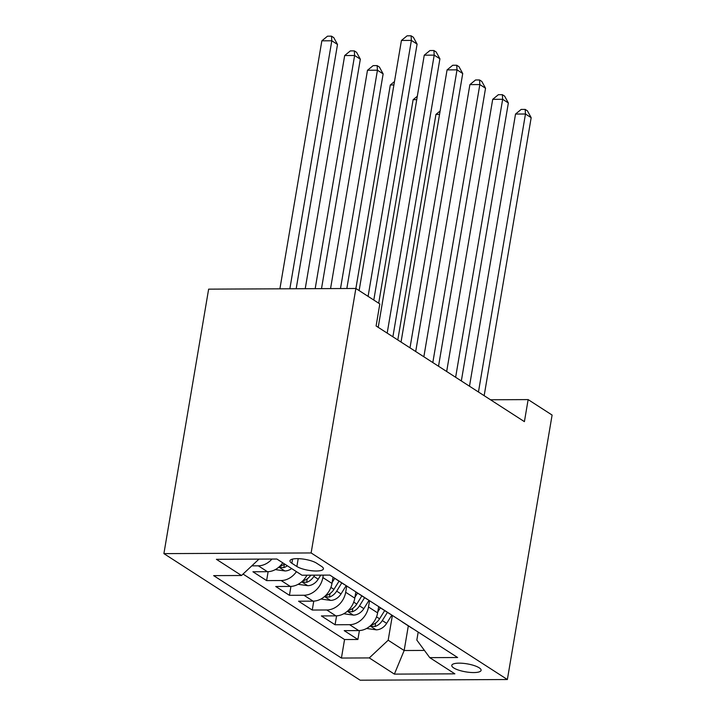 <?xml version="1.0" encoding="UTF-8"?>
<svg xmlns="http://www.w3.org/2000/svg" width="716" height="716" viewBox="0 0 716 716"><rect width="100%" height="100%" fill="white"/><g stroke="black" fill="none" stroke-linecap="round" stroke-linejoin="round"><path stroke-width="1.07" d="M479.165 667.795A14.875 4.063 -170.4 0 0 462.983 663.32A14.875 4.063 -170.4 0 0 451.769 665.379A14.875 4.063 -170.4 0 0 453.693 667.912A14.875 4.063 -170.4 0 0 469.875 672.396A14.875 4.063 -170.4 0 0 481.089 670.337A14.875 4.063 -170.4 0 0 479.165 667.795M163.901 553.62L360.139 680.2L507.367 679.529L311.129 552.949L163.901 553.62L208.633 289.148L355.861 288.476L311.129 552.949M282.739 562.812A18.589 15.09 122.8 0 1 267.453 571.708L252.927 571.771L266.62 580.604L268.124 571.69M306.958 575.199A18.589 15.09 -57.2 0 1 290.266 586.422L275.75 586.493L289.434 595.318L290.947 586.404M333.047 577.168L331.982 583.442A18.589 15.09 -57.2 0 1 313.089 601.145L298.563 601.207L312.257 610.041L313.76 601.127M355.861 591.881L354.805 598.155A18.589 15.09 -57.2 0 1 335.902 615.858L321.377 615.93L335.07 624.755L336.583 615.841M355.861 288.476L379.82 303.933L376.097 325.968L524.407 421.643L528.139 399.6L490.514 399.77M291.86 563.259L296.88 566.499A14.41 3.938 -170.4 0 0 312.561 570.84A14.41 3.938 -170.4 0 0 323.417 568.844A14.41 3.938 -170.4 0 0 321.547 566.392L316.535 563.152A14.41 3.938 -170.4 0 0 300.854 558.811A14.41 3.938 -170.4 0 0 289.989 560.807A14.41 3.938 -170.4 0 0 291.86 563.259L292.567 559.098M418.189 632.085L416.828 640.086L429.761 657.646L457.622 657.521L329.843 575.1L301.982 575.225L276.886 559.035L216.402 559.312L241.507 575.503L213.645 575.628L341.425 658.049L369.286 657.923L388.179 640.22L404.155 650.522L424.445 650.432M429.761 657.646L454.866 673.837L394.382 674.114L369.286 657.923M369.554 600.715L368.498 606.989A18.589 15.09 122.8 0 1 349.596 624.692L335.07 624.755M378.683 606.604L377.618 612.878L368.498 606.989M346.741 585.992L345.676 592.266A18.589 15.09 122.8 0 1 326.773 609.978L312.257 610.041M323.265 575.127L322.862 577.552A18.589 15.09 122.8 0 1 303.96 595.256L289.434 595.318M271.955 559.053A18.589 15.09 122.8 0 1 258.324 565.819L251.808 565.846M243.046 574.053L344.557 639.54L357.893 639.477L359.396 630.563M377.618 612.878A18.589 15.09 -57.2 0 1 358.725 630.581L344.199 630.644L357.893 639.477M296.433 571.637A18.589 15.09 122.8 0 1 281.146 580.533L266.62 580.604M528.139 399.6L552.099 415.056L507.367 679.529M408.326 625.856L404.155 650.522L394.382 674.114M392.377 615.438L388.179 640.22M258.995 559.115L241.507 575.503M335.947 579.038A18.589 15.09 122.8 0 1 334.533 578.251A18.589 15.09 122.8 0 1 333.235 577.284M334.533 578.251L343.662 584.14A18.589 15.09 -57.2 0 0 345.076 584.918M358.761 593.752A18.589 15.09 122.8 0 1 357.347 592.964A18.589 15.09 122.8 0 1 356.049 592.007M357.347 592.964L366.476 598.853A18.589 15.09 -57.2 0 0 367.89 599.641M381.583 608.475A18.589 15.09 122.8 0 1 380.169 607.687A18.589 15.09 122.8 0 1 378.871 606.721M380.169 607.687L389.298 613.576A18.589 15.09 -57.2 0 0 390.703 614.364M404.397 623.188A18.589 15.09 122.8 0 1 402.983 622.41A18.589 15.09 122.8 0 1 401.685 621.443M344.557 639.54L341.425 658.049M402.983 622.41L412.112 628.29A18.589 15.09 -57.2 0 0 413.526 629.078M368.096 296.361L411.387 40.409L417.088 44.097L373.797 300.04M359.128 290.58L401.434 40.454L411.387 40.409L411.082 35.8L413.365 37.268L417.088 44.097M401.434 40.454L407.1 35.818L411.082 35.8M296.182 288.745L337.505 44.455L331.803 40.776L321.851 40.821L279.902 288.825M321.851 40.821L327.516 36.185L331.499 36.167L331.803 40.776L289.855 288.781M331.499 36.167L333.781 37.635L337.505 44.455M387.186 333.119L434.2 55.132L439.91 58.81L392.887 336.797M378.218 327.337L424.257 55.177L434.2 55.132L433.896 50.523L436.178 51.991L439.91 58.81M424.257 55.177L429.922 50.541L433.896 50.523M410 347.842L457.023 69.846L462.724 73.533L415.71 351.52M401.041 342.06L447.07 69.9L457.023 69.846L456.719 65.237L459.001 66.713L462.724 73.533M447.07 69.9L452.736 65.254L456.719 65.237M432.822 362.556L479.836 84.569L485.538 88.247L438.523 366.234M423.854 356.774L469.893 84.613L479.836 84.569L479.532 79.959L481.814 81.427L485.538 88.247M469.893 84.613L475.558 79.977L479.532 79.959M455.636 377.278L502.659 99.291L508.36 102.97L461.337 380.957M446.677 371.497L492.706 99.336L502.659 99.291L502.355 94.673L504.637 96.15L508.36 102.97M492.706 99.336L498.372 94.691L502.355 94.673M275.293 569.596L285.075 570.965A12.315 9.997 -57.2 0 0 291.654 568.558M321.511 288.629L360.327 59.177L354.617 55.49L344.673 55.544L305.231 288.709M284.583 564.002A12.315 9.997 122.8 0 1 281.075 565.846L279.616 566.741L280.126 567.341L283.813 567.609A12.315 9.997 -57.2 0 0 287.322 565.765M344.673 55.544L350.339 50.899L354.313 50.881L354.617 55.49L315.183 288.664M354.313 50.881L356.595 52.358L360.327 59.177M298.107 584.319L307.889 585.688A12.315 9.997 -57.2 0 0 318.199 579.208L320.732 575.136M346.839 288.512L383.141 73.891L377.439 70.213L367.487 70.258L330.559 288.593M310.78 575.181A12.315 9.997 122.8 0 1 303.897 580.569L302.429 581.464L302.949 582.063L306.636 582.332A12.315 9.997 -57.2 0 0 313.868 576.416L314.646 575.163M367.487 70.258L373.152 65.621L377.135 65.603L377.439 70.213L340.512 288.548M377.135 65.603L379.417 67.071L383.141 73.891M320.929 599.032L330.711 600.402A12.315 9.997 -57.2 0 0 341.022 593.931L346.177 585.634M332.143 582.493L334.712 578.367M393.907 84.962L390.31 84.98L355.888 288.485M339.044 581.159L333.942 589.366A12.315 9.997 122.8 0 1 326.711 595.282L325.252 596.177L325.762 596.786L329.45 597.055A12.315 9.997 -57.2 0 0 336.681 591.13L341.783 582.931M390.31 84.98L394.489 81.552M343.743 613.755L353.525 615.125A12.315 9.997 -57.2 0 0 363.835 608.645L368.991 600.357M354.966 597.207L357.526 593.081M416.73 99.676L413.123 99.694L378.701 303.208M361.866 595.882L356.765 604.089A12.315 9.997 122.8 0 1 349.533 610.005L348.065 610.891L348.585 611.5L352.272 611.768A12.315 9.997 -57.2 0 0 359.504 605.852L364.605 597.645M413.123 99.694L417.303 96.275M478.458 391.992L525.472 114.005L531.174 117.684L484.159 395.68M469.49 386.21L515.529 114.05L525.472 114.005L525.168 109.396L527.45 110.864L531.174 117.684M515.529 114.05L521.185 109.414L525.168 109.396M366.565 628.469L376.348 629.838A12.315 9.997 -57.2 0 0 386.658 623.368L391.813 615.071M377.78 611.929L380.348 607.803M439.543 114.399L435.946 114.417L397.792 339.966M384.68 610.596L379.578 618.803A12.315 9.997 122.8 0 1 372.347 624.719L370.888 625.614L371.398 626.223L375.086 626.491A12.315 9.997 -57.2 0 0 382.317 620.566L387.419 612.368M435.946 114.417L440.116 110.989M354.805 598.155L345.676 592.266M331.982 583.442L322.862 577.552M267.453 571.708L258.324 565.819M358.725 630.581L349.596 624.692M335.902 615.858L326.773 609.978M313.089 601.145L303.96 595.256M290.266 586.422L281.146 580.533M298.205 558.659L296.88 566.499M278.891 567.108L284.816 570.929M284.404 564.127L283.813 567.609M301.705 581.831L307.638 585.652M313.868 576.416L318.199 579.208M307.218 578.85L306.636 582.332M324.527 596.544L330.452 600.366M336.681 591.13L341.022 593.931M330.908 587.406L333.942 589.366M330.04 593.564L329.45 597.055M347.341 611.267L353.274 615.089M359.504 605.852L363.835 608.645M353.722 602.12L356.765 604.089M352.854 608.287L352.272 611.768M370.163 625.981L376.088 629.812M382.317 620.566L386.658 623.368M376.544 616.843L379.578 618.803M375.676 623.001L375.086 626.491"/></g></svg>
